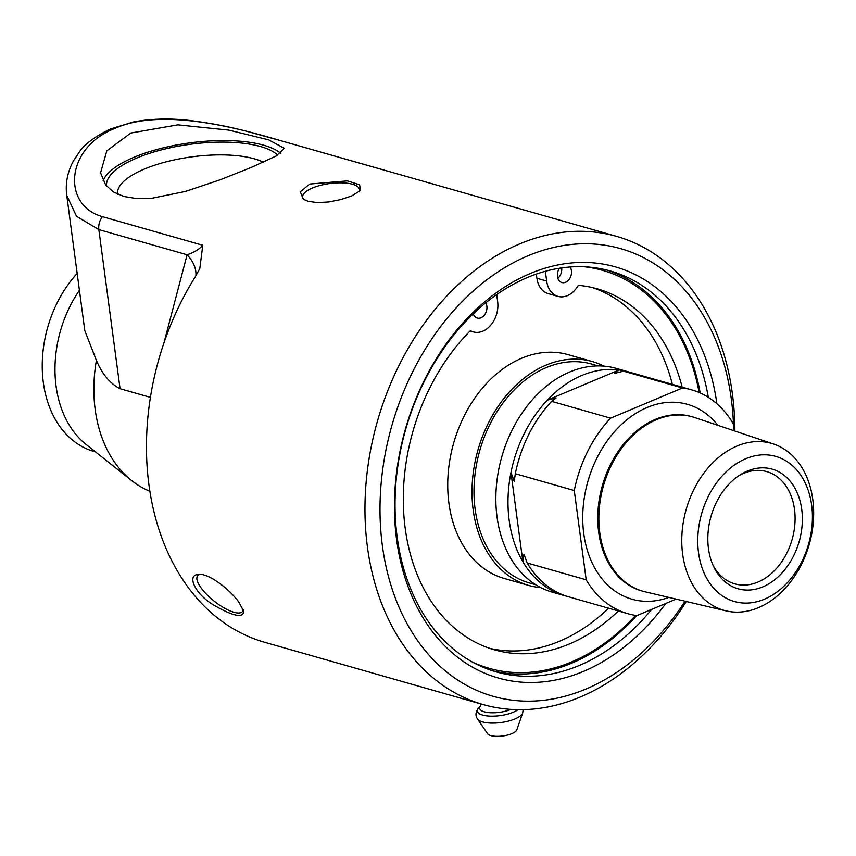 <?xml version="1.0" encoding="UTF-8"?>
<svg xmlns="http://www.w3.org/2000/svg" width="856" height="856" viewBox="0 0 856 856"><rect width="100%" height="100%" fill="white"/><g stroke="black" fill="none" stroke-linecap="round" stroke-linejoin="round"><path stroke-width="1.28" d="M734.876 431.028A243.414 179.375 105.9 0 0 616.641 236.384A243.414 179.375 105.9 0 0 519.688 243.896A243.414 179.375 105.9 0 0 365.929 484.721A243.414 179.375 105.9 0 0 483.191 704.574L264.686 642.289A243.414 179.375 -74.1 0 1 195.168 276.959L199.812 268.538L202.786 245.265L102.474 216.675C61.9 205.504 65.142 147.831 114.758 128.475C163.229 106.626 242.783 129.524 282.298 141.122L390.111 171.81M130.797 133.044L177.855 124.858L228.777 130.112L268.709 139.86L284.31 148.313L276.188 155.995L251.322 167.401L220.302 179.739L185.656 191.38L152.004 198.239L136.757 198.592L123.853 196.484L113.399 191.937L105.673 185.024L100.58 172.837L106.797 150.859L130.797 133.044M309.722 184.04L347.418 180.894L359.638 184.81L360.472 190.546L351.602 195.981L340.988 199.534L328.95 201.941L317.555 202.615L308.171 201.321L303.291 199.191L300.306 191.787L309.722 184.04M483.191 704.574A243.414 179.375 105.9 0 0 580.154 697.062A243.414 179.375 105.9 0 0 686.287 601.511M238.92 602.25L243.799 611.419C243.147 618.278 233.399 616.331 214.556 605.567C194.719 594.225 186.041 574.365 198.892 574.451C208.682 573.178 229.408 589.024 238.92 602.25M282.298 141.122A13.343 9.833 -74.1 0 1 282.469 141.165L253.494 133.151C232.907 127.319 210.929 123.018 187.56 120.225C168.696 118.224 150.731 118.781 133.643 121.905L110.039 129.138C94.481 136.832 84.209 144.504 79.223 152.165L73.37 161.046C67.453 172.088 65.238 183.516 66.725 195.339L76.526 216.301L98.836 229.601L187.1 254.767A40.018 27.253 -161 0 1 195.906 275.76M66.886 196.409L84.819 330.758L96.396 360.365C102.11 374.061 110.007 383.509 120.075 388.731L98.836 229.601A13.343 9.833 105.9 0 1 102.474 216.675M150.41 397.377L120.075 388.731M149.115 490.937A130.048 95.829 -74.1 0 1 131.663 480.591A130.048 95.829 -74.1 0 1 96.396 360.365M149.843 491.087L149.115 490.948L149.875 491.269M131.663 480.591L85.985 444.35A106.7 78.634 -74.1 0 1 79.415 290.28M282.64 141.219A13.343 9.833 -74.1 0 0 282.469 141.176L382.611 169.713M202.786 245.265C199.213 249.331 193.98 252.499 187.1 254.767L163.956 342.892M304.308 199.79A28.676 9.855 172.4 0 1 302.671 197.094A28.676 9.855 172.4 0 1 312.461 187.988A28.676 9.855 172.4 0 1 342.314 182.863A28.676 9.855 172.4 0 1 359.52 189.508A28.676 9.855 172.4 0 1 359.049 191.883M243.254 609.525A28.676 9.534 38.5 0 1 242.505 611.516A28.676 9.534 38.5 0 1 224.443 608.124A28.676 9.534 38.5 0 1 201.417 588.35A28.676 9.534 38.5 0 1 197.618 575.821A28.676 9.534 38.5 0 1 200.111 574.451M103.094 180.948A92.694 31.854 172.4 0 1 134.028 157.258A92.694 31.854 172.4 0 1 280.672 153.256M106.604 186.169A88.468 30.399 172.4 0 1 136.778 158.039A88.468 30.399 172.4 0 1 277.74 155.129M263.348 162.201A78.602 27.007 -7.6 0 0 173.597 160.061A78.602 27.007 -7.6 0 0 117.625 194.216M651.737 609.365A208.404 153.577 -74.1 0 1 579.277 665.465A208.404 153.577 -74.1 0 1 496.255 671.885A208.404 153.577 -74.1 0 1 395.857 483.661A208.404 153.577 -74.1 0 1 527.499 277.472A208.404 153.577 -74.1 0 1 610.51 271.042A208.404 153.577 -74.1 0 1 708.319 397.355M492.403 670.719A208.404 153.577 105.9 0 0 636.768 615.55M700.197 392.99A208.404 153.577 105.9 0 0 606.626 270.004M716.889 403.754A213.743 157.515 105.9 0 0 529.564 273.813A213.743 157.515 105.9 0 0 396.692 540.232A213.743 157.515 105.9 0 0 583.407 671.414A213.743 157.515 105.9 0 0 665.808 603.448M95.508 451.904L94.064 451.497A106.7 78.634 -74.1 0 1 42.8 377.881A106.7 78.634 -74.1 0 1 77.168 273.428M685.046 601.222A232.746 171.521 -74.1 0 1 585.761 689.112A232.746 171.521 -74.1 0 1 381.348 536.894A232.746 171.521 -74.1 0 1 542.201 250.573A232.746 171.521 -74.1 0 1 733.549 426.031M738.856 475.69A58.358 43.003 -74.1 0 1 743.511 473.4A58.358 43.003 -74.1 0 1 766.751 471.603A58.358 43.003 -74.1 0 1 794.86 524.311A58.358 43.003 -74.1 0 1 758.009 582.037A58.358 43.003 -74.1 0 1 734.758 583.846A58.358 43.003 -74.1 0 1 713.208 565.666M747.363 471.057A62.199 45.839 -74.1 0 1 801.719 509.374A62.199 45.839 -74.1 0 1 762.814 586.863A62.199 45.839 -74.1 0 1 714.097 567.539A62.199 45.839 -74.1 0 1 740.601 474.566A62.199 45.839 -74.1 0 1 747.363 471.057M540.789 587.612A116.373 85.761 -74.1 0 1 528.527 585.386L504.248 578.474A116.373 85.761 -74.1 0 1 448.191 473.368A116.373 85.761 -74.1 0 1 521.7 358.225A116.373 85.761 -74.1 0 1 568.052 354.641L592.331 361.553A116.373 85.761 -74.1 0 1 603.919 366.133M528.527 585.386A116.373 85.761 -74.1 0 1 472.469 480.28A116.373 85.761 -74.1 0 1 545.978 365.148A116.373 85.761 -74.1 0 1 592.331 361.553M535.749 584.744L529.243 582.893A113.773 83.845 -74.1 0 1 474.438 480.13A113.773 83.845 -74.1 0 1 546.299 367.566A113.773 83.845 -74.1 0 1 591.614 364.057L598.13 365.919M566.693 596.225A116.373 85.761 -74.1 0 1 564.511 595.648L552.377 592.192A116.373 85.761 -74.1 0 1 496.309 487.085A116.373 85.761 -74.1 0 1 569.818 371.943A116.373 85.761 -74.1 0 1 616.181 368.358L628.315 371.814A116.373 85.761 -74.1 0 1 630.476 372.467M564.511 595.648A116.373 85.761 -74.1 0 1 522.877 561.761A116.373 85.761 -74.1 0 1 510.968 472.491A116.373 85.761 -74.1 0 1 547.305 400.127A116.373 85.761 -74.1 0 1 581.962 375.399A116.373 85.761 -74.1 0 1 619.188 369.931A116.373 85.761 -74.1 0 1 628.315 371.814M676.122 599.114L636.939 615.582A116.373 85.761 -74.1 0 1 627.812 613.688L568.855 596.878A116.373 85.761 -74.1 0 1 527.221 562.991L523.958 554.196L522.877 561.761L510.968 472.491L514.231 481.286L515.312 473.721A116.373 85.761 -74.1 0 1 551.639 401.357L556.058 397.976L547.305 400.127L619.188 369.931L614.779 373.312L623.521 371.162A116.373 85.761 -74.1 0 1 632.648 373.055L691.616 389.855A116.373 85.761 -74.1 0 1 733.25 423.752L734.191 430.803M623.521 371.162L682.489 387.971A116.373 85.761 -74.1 0 1 691.616 389.855M726.027 610.874L645.071 591.796A90.64 66.8 -74.1 0 1 642.867 591.228A90.64 66.8 -74.1 0 1 599.2 509.363A90.64 66.8 -74.1 0 1 656.456 419.675A90.64 66.8 -74.1 0 1 692.558 416.883A90.64 66.8 -74.1 0 1 694.73 417.557L773.589 444.029A86.798 63.965 -74.1 0 1 813.2 523.23A86.798 63.965 -74.1 0 1 758.502 607.653A86.798 63.965 -74.1 0 1 726.027 610.874A86.798 63.965 -74.1 0 1 682.007 533.384A86.798 63.965 -74.1 0 1 736.93 446.062A86.798 63.965 -74.1 0 1 773.589 444.029M745.726 458.72A75.456 55.597 -74.1 0 1 811.649 505.2A75.456 55.597 -74.1 0 1 764.462 599.189A75.456 55.597 -74.1 0 1 698.528 552.719A75.456 55.597 -74.1 0 1 745.726 458.72M627.812 613.688A116.373 85.761 -74.1 0 1 586.178 579.801L527.221 562.991M515.312 473.721L574.269 490.531A116.373 85.761 -74.1 0 1 610.596 418.167L551.639 401.357M682.489 387.971L610.596 418.167M574.269 490.531L586.178 579.801M489.621 648.313A187.678 138.308 105.9 0 0 608.605 608.209M672.399 384.376A187.678 138.308 105.9 0 0 592.438 287.573M545.368 271.288L546.663 281.046A23.711 17.473 105.9 0 0 557.941 296.379L548.193 293.597A23.711 17.473 -74.1 0 1 536.915 278.264L536.348 274.08M557.845 278.221A9.32 6.869 105.9 0 0 561.675 267.896M485.748 302.831A9.32 6.869 -74.1 0 1 485.406 313.585A9.32 6.869 -74.1 0 1 477.316 318.068A9.32 6.869 -74.1 0 1 473.293 313.82M472.319 661.998A206.895 152.464 105.9 0 0 635.623 615.389M699.149 392.53A206.895 152.464 105.9 0 0 584.969 266.826M570.117 266.997A9.32 6.869 -74.1 0 1 570.085 277.868A9.32 6.869 -74.1 0 1 561.889 282.534A9.32 6.869 -74.1 0 1 557.459 276.509A9.32 6.869 -74.1 0 1 559.439 268.238M557.941 296.379A23.711 17.473 105.9 0 0 578.335 285.326A187.678 138.308 -74.1 0 1 597.349 288.846A187.678 138.308 -74.1 0 1 682.157 387.158M618.353 610.991A187.678 138.308 -74.1 0 1 494.458 649.822A187.678 138.308 -74.1 0 1 403.936 516.104A187.678 138.308 -74.1 0 1 470.425 330.662A23.711 17.473 105.9 0 0 473.368 331.914A23.711 17.473 105.9 0 0 491.248 324.574A23.711 17.473 105.9 0 0 497.646 301.633L496.705 294.571M477.53 719.019A23.112 7.939 172.4 0 0 514.948 718.944A23.112 7.939 172.4 0 0 522.674 712.995L516.853 729.772A15.001 5.157 172.4 0 1 511.835 733.635A15.001 5.157 172.4 0 1 487.546 733.678L477.53 719.019C475.198 715.595 475.508 711.967 478.472 708.158A21.892 7.522 172.4 0 0 486.946 715.884A21.892 7.522 172.4 0 0 513.29 712.224A21.892 7.522 172.4 0 0 517.998 709.667M642.867 591.228L641.807 590.918A90.64 66.8 -74.1 0 1 598.697 532.293A90.64 66.8 -74.1 0 1 655.396 419.376A90.64 66.8 -74.1 0 1 691.498 416.583L692.558 416.883M717.938 425.346A101.318 74.665 105.9 0 0 627.02 419.643A101.318 74.665 105.9 0 0 583.76 533.673A101.318 74.665 105.9 0 0 668.889 597.413M536.915 278.264L546.663 281.046M511.075 709.389A19.292 6.634 172.4 0 1 487.952 712.513A19.292 6.634 172.4 0 1 480.601 705.718L478.472 708.158M616.641 236.384L389.598 171.671M199.812 268.538L199.555 269.073M470.105 330.983L473.368 331.914M522.674 712.995L523.144 709.645M481.34 704.039L480.601 705.718"/></g></svg>
